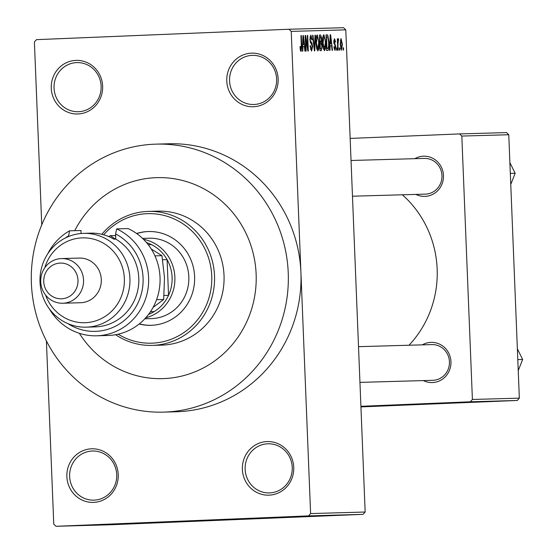 <?xml version="1.0" encoding="UTF-8"?>
<svg xmlns="http://www.w3.org/2000/svg" width="554" height="554" viewBox="0 0 554 554"><rect width="100%" height="100%" fill="white"/><g stroke="black" fill="none" stroke-linecap="round" stroke-linejoin="round"><path stroke-width="0.83" d="M253.531 106.735A26.807 25.706 88.4 0 1 226.773 81.002A26.807 25.706 88.4 0 1 251.377 53.156A26.807 25.706 88.4 0 1 278.143 78.89A26.807 25.706 88.4 0 1 253.531 106.735M252.105 55.372A24.577 23.566 -91.6 0 0 229.543 80.745A24.577 23.566 -91.6 0 0 253.787 104.491A24.577 23.566 -91.6 0 0 254.078 104.484A24.577 23.566 -91.6 0 0 276.64 79.111A24.577 23.566 -91.6 0 0 252.395 55.365A24.577 23.566 -91.6 0 0 252.105 55.372M269.133 495.158A26.807 25.706 88.4 0 1 242.375 469.432A26.807 25.706 88.4 0 1 266.98 441.58A26.807 25.706 88.4 0 1 293.738 467.313A26.807 25.706 88.4 0 1 269.133 495.158M267.707 443.796A24.577 23.566 -91.6 0 0 245.138 469.169A24.577 23.566 -91.6 0 0 269.389 492.921A24.577 23.566 -91.6 0 0 269.673 492.908A24.577 23.566 -91.6 0 0 292.242 467.534A24.577 23.566 -91.6 0 0 267.991 443.789A24.577 23.566 -91.6 0 0 267.707 443.796M93.626 502.388A26.807 25.706 88.4 0 1 66.868 476.662A26.807 25.706 88.4 0 1 91.472 448.816A26.807 25.706 88.4 0 1 118.231 474.543A26.807 25.706 88.4 0 1 93.626 502.388M92.199 451.025A24.577 23.566 -91.6 0 0 69.638 476.405A24.577 23.566 -91.6 0 0 93.882 500.151A24.577 23.566 -91.6 0 0 94.173 500.137A24.577 23.566 -91.6 0 0 116.735 474.764A24.577 23.566 -91.6 0 0 92.49 451.018A24.577 23.566 -91.6 0 0 92.199 451.025M78.024 113.965A26.807 25.706 88.4 0 1 51.266 88.231A26.807 25.706 88.4 0 1 75.87 60.386A26.807 25.706 88.4 0 1 102.635 86.119A26.807 25.706 88.4 0 1 78.024 113.965M76.597 62.602A24.577 23.566 -91.6 0 0 54.036 87.975A24.577 23.566 -91.6 0 0 78.28 111.721A24.577 23.566 -91.6 0 0 78.571 111.714A24.577 23.566 -91.6 0 0 101.133 86.341A24.577 23.566 -91.6 0 0 76.888 62.595A24.577 23.566 -91.6 0 0 76.597 62.602M414.87 158.679A20.11 19.279 88.4 0 1 423.401 156.2A20.11 19.279 88.4 0 1 443.47 175.5A20.11 19.279 88.4 0 1 425.015 196.386A20.11 19.279 88.4 0 1 415.888 194.412M352.469 196.206L425.347 194.142A17.873 17.139 -91.6 0 0 425.555 194.135A17.873 17.139 -91.6 0 0 441.967 175.68A17.873 17.139 -91.6 0 0 424.336 158.409A17.873 17.139 -91.6 0 0 424.122 158.416M422.349 344.858A20.11 19.279 88.4 0 1 430.88 342.379A20.11 19.279 88.4 0 1 450.949 361.679A20.11 19.279 88.4 0 1 432.494 382.565A20.11 19.279 88.4 0 1 423.36 380.584M359.948 382.385L432.826 380.321A17.873 17.139 -91.6 0 0 433.034 380.314A17.873 17.139 -91.6 0 0 449.446 361.859A17.873 17.139 -91.6 0 0 431.815 344.588A17.873 17.139 -91.6 0 0 431.601 344.595M165.196 412.072A134.047 128.528 -91.6 0 0 288.267 273.669A134.047 128.528 -91.6 0 0 156.013 144.137A134.047 128.528 -91.6 0 0 154.434 144.192A134.047 128.528 -91.6 0 0 31.363 282.602A134.047 128.528 -91.6 0 0 163.617 412.128A134.047 128.528 -91.6 0 0 165.196 412.072M163.617 412.128L176.304 411.767A134.047 128.528 -91.6 0 0 177.882 411.712A134.047 128.528 -91.6 0 0 300.919 272.485A134.047 128.528 -91.6 0 0 168.7 143.777L156.013 144.137M409.011 345.232A102.767 98.536 -91.6 0 0 402.377 194.793M155.785 177.682A100.537 96.396 -91.6 0 0 74.728 230.679A100.537 96.396 -91.6 0 1 155.785 177.682A100.537 96.396 -91.6 0 1 156.962 177.64A100.537 96.396 -91.6 0 0 155.785 177.682M79.361 333.307A100.537 96.396 -91.6 0 0 162.668 378.631A100.537 96.396 -91.6 0 0 163.852 378.59A100.537 96.396 -91.6 0 0 256.156 274.784A100.537 96.396 -91.6 0 0 156.962 177.64L156.962 177.64A100.537 96.396 -91.6 0 1 256.156 274.784A100.537 96.396 -91.6 0 1 163.852 378.59A100.537 96.396 -91.6 0 1 162.668 378.631A100.537 96.396 -91.6 0 1 79.361 333.307M339.706 47.893L339.796 50.13L339.387 50.137L339.297 47.907L339.706 47.893L339.297 47.914M337.94 44.285L338.175 50.172L337.774 50.185L337.317 38.822L337.718 38.808L337.795 40.622L338.196 38.593L338.605 39.189L337.94 44.285L337.538 44.299M336.936 47.976L337.026 50.206L336.624 50.22L336.534 47.983L336.936 47.976L336.534 47.99M335.849 46.765L335.018 50.469L333.889 46.841L334.284 46.626L334.983 48.842L335.454 47.062L333.75 41.965L334.526 38.697L335.592 41.917L335.198 42.132L334.609 40.317L334.145 41.723L335.849 46.765L335.44 46.785M330.17 45.726L330.011 50.407L329.588 50.421L330.184 34.757L330.613 34.743L332.525 50.331L332.102 50.345L331.569 45.691L329.762 45.747M324.519 50.767L323.259 48.343L322.65 42.997C322.38 38.572 322.795 35.816 323.875 34.729L325.752 42.72L325.579 48.343L324.519 50.767M317.885 50.954L316.632 48.537L316.015 43.184C315.752 38.759 316.161 36.003 317.248 34.923L319.125 42.907L318.945 48.53L317.885 50.954M301.057 51.432L300.379 50.345L299.991 46.584L300.386 46.37L301.002 49.604L301.39 48.413L300.933 35.588L301.334 35.574L301.764 46.183L301.057 51.432M345.793 29.847L291.238 31.391L289.008 29.244L343.563 27.7L345.793 29.847L365.155 512.028L363.105 514.347L110.551 524.756L55.996 526.3L308.557 515.892L310.607 513.572L365.155 512.028M291.238 31.391L310.607 513.572M302.955 46.501L302.789 51.176L302.366 51.19L302.969 35.525L303.391 35.518L305.309 51.106L304.887 51.12L304.347 46.46L302.546 46.515M305.669 38.572L306.175 51.079L305.773 51.093L305.143 35.47L305.573 35.456L307.782 47.935L307.276 35.408L307.678 35.394L308.308 51.023L307.872 51.03L305.669 38.572L305.268 38.593M312.629 46.564L311.556 51.134L310.005 45.892L310.399 45.677L311.521 49.306L312.227 46.605L309.859 39.417L310.836 35.103L312.241 39.736L311.847 39.95L310.926 36.931L310.268 39.459L310.462 41.044L311.867 42.866L312.629 46.564L312.227 46.584M315.427 35.172L314.783 50.836L314.388 50.85L312.567 35.255L312.982 35.241L314.492 49.015L315.004 35.186L315.427 35.172L315.004 35.193M322.31 46.03L321.265 50.656L320.011 50.691L319.388 35.061L320.641 35.027L321.909 38.925L321.604 42.215L322.31 46.03L321.909 46.044L320.918 43.351L320.122 43.371L320.344 48.849L321.611 48.62L321.909 46.051M329.041 42.526C329.325 46.965 328.917 49.618 327.829 50.469L326.645 50.504L326.015 34.874L327.802 35.11L329.041 42.526L328.633 42.54M342.386 44.251L341.499 50.282L340.142 44.431L341.029 38.51L342.386 44.251L341.984 44.265M343.508 47.789L343.598 50.019L343.196 50.033L343.106 47.796L343.508 47.789L343.106 47.803M46.404 340.932L53.766 524.153L55.996 526.3M289.008 29.244L36.453 39.653L34.403 41.972L41.744 224.869M340.447 515.213L337.905 515.31L340.447 515.213M342.344 515.109L336.292 515.359L342.344 515.109M337.677 515.289L335.135 515.386L337.677 515.289M333.349 515.379L344.733 514.922L333.349 515.379M316.202 515.919L331.576 515.296L316.002 515.933M299.368 516.397L299.797 516.376M363.105 514.347L308.557 515.892M306.127 516.155L317.518 515.698L306.127 516.155M316.68 515.76L304.284 516.266L316.68 515.753M318.869 515.719L318.425 515.739M329.547 515.352L312.906 516.016L329.547 515.352M335.44 515.282L325.156 515.67L335.44 515.282M341.271 515.019L341.638 515.012M339.817 515.248L351.098 514.791L339.664 515.262M461.821 136.062L459.591 133.916L506.536 132.586L508.766 134.733L461.821 136.062L472.403 399.476L519.34 398.146L517.291 400.466L360.938 406.906M517.291 400.466L470.353 401.795L360.91 406.304M508.766 134.733L519.34 398.146M459.591 133.916L350.149 138.424M470.353 401.795L472.403 399.476M312.754 515.885L308.017 516.079L312.754 515.885M329.824 515.365L317.948 515.857L329.955 515.352M332.165 515.303L327.684 515.49L332.165 515.303M325.939 515.559L320.683 515.774L325.939 515.559M336.59 515.165L324.582 515.67L336.458 515.165M338.792 515.116L327.317 515.587L338.792 515.116M339.969 515.116L335.232 515.303L339.969 515.116M349.616 514.853L341.382 515.192L349.532 514.846M300.247 49.631L301.002 49.604M300.933 35.594L301.334 35.574M302.969 35.532L303.391 35.518M303.211 40.11L303.017 44.673L304.139 44.639L303.273 37.146L303.211 40.11L302.789 40.13M304.139 44.639L303.017 44.673M302.906 37.166L303.273 37.146M305.143 35.47L305.573 35.456M307.332 47.956L307.782 47.935M307.276 35.414L307.678 35.394M310.427 49.348L311.521 49.306M311.833 39.749L312.241 39.736M309.935 36.966L310.926 36.931M309.866 39.473L310.268 39.459M310.011 41.065L310.462 41.044M310.524 42.921L311.867 42.866M312.567 35.262L312.982 35.241M318.723 42.928L319.125 42.907M318.315 48.558L318.945 48.53M317.324 36.744L316.424 43.198L317.809 49.126L318.716 42.873L318.405 39.348L317.324 36.744L316.272 36.793M316.015 43.219L316.424 43.198M316.784 49.167L317.809 49.126M319.388 35.082L320.641 35.027M321.5 38.939L321.909 38.925M319.679 42.291L321.604 42.215M319.866 36.876L320.053 41.543L320.808 41.522L321.223 41.363L321.514 39.196L320.565 36.855L319.457 36.896M319.644 41.564L320.053 41.543M319.72 43.385L320.122 43.371M319.942 48.87L320.344 48.849M319.942 48.877L321.202 48.828M325.35 42.734L325.752 42.72M324.949 48.371L325.579 48.343M323.952 36.557L323.051 43.011L324.443 48.939L325.35 42.686L325.039 39.154L323.952 36.557L322.906 36.599M322.65 43.032L323.051 43.011M323.418 48.981L324.443 48.939M326.029 35.186L327.802 35.11M326.493 36.689L326.978 48.662L327.705 48.641L328.626 46.335L328.633 42.513L327.795 36.966L326.091 36.709M327.705 48.641L326.978 48.662M330.184 34.764L330.613 34.743M330.426 39.341L330.232 43.898L331.354 43.863L330.496 36.377L330.426 39.341L330.011 39.355M329.838 43.911L330.232 43.898M330.122 36.391L330.496 36.377M329.838 43.925L331.354 43.863M334.138 48.877L334.983 48.842M335.184 41.931L335.592 41.917M333.785 40.352L334.609 40.317M333.743 41.737L334.145 41.723M333.799 42.679L334.311 42.658M337.317 38.828L337.718 38.808M338.252 40.622L337.795 40.622M337.926 39.216L338.605 39.189M337.441 41.979L337.926 41.959M341.084 40.137L340.544 44.41L341.444 48.662L341.984 44.368L341.084 40.137L340.26 40.172M340.142 44.431L340.544 44.41M340.606 48.697L341.444 48.662M139.165 324.014A46.917 44.985 -91.6 0 0 151 325.323A46.917 44.985 -91.6 0 0 151.547 325.302A46.917 44.985 -91.6 0 0 194.627 276.855A46.917 44.985 -91.6 0 0 148.333 231.524A46.917 44.985 -91.6 0 0 147.786 231.544A46.917 44.985 -91.6 0 0 136.596 233.497M148.652 231.517A46.917 44.985 -91.6 0 0 148.417 231.524A46.917 44.985 -91.6 0 0 136.776 233.629M118.175 334.187A64.79 62.124 -91.6 0 0 152.267 343.161A64.79 62.124 -91.6 0 0 211.739 275.864A64.79 62.124 -91.6 0 0 147.066 213.685A64.79 62.124 -91.6 0 0 103.646 234.785M101.804 234.307A67.027 64.264 88.4 0 1 147.613 211.434A67.027 64.264 88.4 0 1 148.403 211.406A67.027 64.264 88.4 0 1 214.53 276.169A67.027 64.264 88.4 0 1 152.994 345.371A67.027 64.264 88.4 0 1 152.205 345.398A67.027 64.264 88.4 0 1 115.578 334.713M152.205 345.398L161.72 345.128A67.027 64.264 -91.6 0 0 162.509 345.1A67.027 64.264 -91.6 0 0 224.045 275.899A67.027 64.264 -91.6 0 0 157.918 211.136L148.403 211.406M148.687 238.22A40.213 38.558 88.4 0 1 149.165 238.206A40.213 38.558 88.4 0 1 188.838 277.062A40.213 38.558 88.4 0 1 151.914 318.585A40.213 38.558 88.4 0 1 151.443 318.598L144.823 318.792M139.338 323.875A46.917 44.985 -91.6 0 0 151.311 325.309M510.317 173.43L515.158 173.298L510.76 184.413M509.881 162.606L515.158 173.298M143.472 239.293A40.213 38.558 88.4 0 1 174.87 277.215A40.213 38.558 88.4 0 1 145.702 317.837M148.541 314.395A37.984 36.419 -91.6 0 0 154.178 311.597A37.984 36.419 -91.6 0 0 168.534 295.351A37.984 36.419 -91.6 0 0 172.1 277.319A37.984 36.419 -91.6 0 0 167.1 259.639A37.984 36.419 -91.6 0 0 151.491 244.626A37.984 36.419 -91.6 0 0 146.505 242.569M164.067 295.483L168.534 295.351L167.1 259.639L162.641 259.764M150.432 311.75L154.178 311.597L150.459 311.701M151.491 244.626L148.243 244.716M517.796 359.608L522.637 359.47L518.239 370.591M517.36 348.785L522.637 359.47M96.701 335.8L108.12 335.475A55.85 53.551 -91.6 0 0 108.778 335.454A55.85 53.551 -91.6 0 0 159.164 290.102A55.85 53.551 -91.6 0 0 128.064 228.56L116.645 228.885A55.85 53.551 88.4 0 1 147.683 290.76A55.85 53.551 88.4 0 1 96.701 335.8A55.85 53.551 88.4 0 1 49.258 308.703M45.56 295.019A42.45 40.698 -91.6 0 0 85.399 322.705A42.45 40.698 -91.6 0 0 124.366 278.62A42.45 40.698 -91.6 0 0 81.992 237.881A42.45 40.698 -91.6 0 0 44.784 267.755M83.086 233.379A46.917 44.985 88.4 0 1 83.633 233.359A46.917 44.985 88.4 0 1 129.927 278.69A46.917 44.985 88.4 0 1 86.846 327.137A46.917 44.985 88.4 0 1 86.299 327.158A46.917 44.985 88.4 0 1 40.006 281.82A46.917 44.985 88.4 0 1 83.086 233.379M80.261 302.74A22.34 21.419 -91.6 0 0 80.524 302.733A22.34 21.419 -91.6 0 0 80.787 302.726A22.34 21.419 -91.6 0 0 101.299 279.659A22.34 21.419 -91.6 0 0 79.257 258.067A22.34 21.419 -91.6 0 0 78.993 258.081M61.577 298.8A17.873 17.139 -91.6 0 0 77.982 280.234A17.873 17.139 -91.6 0 0 60.144 263.081A17.873 17.139 -91.6 0 0 43.738 281.647A17.873 17.139 -91.6 0 0 61.577 298.8M61.238 258.579A22.34 21.419 88.4 0 1 61.501 258.573A22.34 21.419 88.4 0 1 83.536 280.158A22.34 21.419 88.4 0 1 63.024 303.225A22.34 21.419 88.4 0 1 62.761 303.239A22.34 21.419 88.4 0 1 40.726 281.647A22.34 21.419 88.4 0 1 61.238 258.579M86.299 327.158L95.177 326.902A46.917 44.985 -91.6 0 0 95.731 326.881A46.917 44.985 -91.6 0 0 137.607 290.982A46.917 44.985 -91.6 0 0 115.786 239.099L113.882 239.155A46.917 44.985 88.4 0 0 90.614 233.158L83.633 233.359M47.699 253.884A55.85 53.551 88.4 0 1 69.562 230.824L80.974 230.499L81.099 233.504M69.562 230.824L68.516 236.551M68.495 235.886A51.384 49.271 -91.6 0 0 65.476 237.929M67.907 323.626A51.384 49.271 -91.6 0 0 136.949 305.005A51.384 49.271 -91.6 0 0 115.578 233.947L116.645 228.885M115.786 239.099L115.578 233.947M156.886 299.686L163.7 299.492L153.036 307.463M155.127 255.865L161.934 255.671L164.483 277.533L163.7 299.492M151.207 248.961L161.934 255.671M115.578 239.106L110.246 235.672L114.526 235.547L115.668 236.08M110.246 235.672L108.688 236.558M301.362 46.197L301.764 46.183M310.219 42.111L311.133 42.069M319.644 41.571L320.808 41.522M326.015 34.888L327.151 34.84M333.882 43.33L334.796 43.295M351.035 160.487L424.336 158.409M431.815 344.588L358.514 346.666M142.544 238.393L149.165 238.206M61.501 258.573L79.257 258.067M62.761 303.239L80.524 302.733"/></g></svg>
